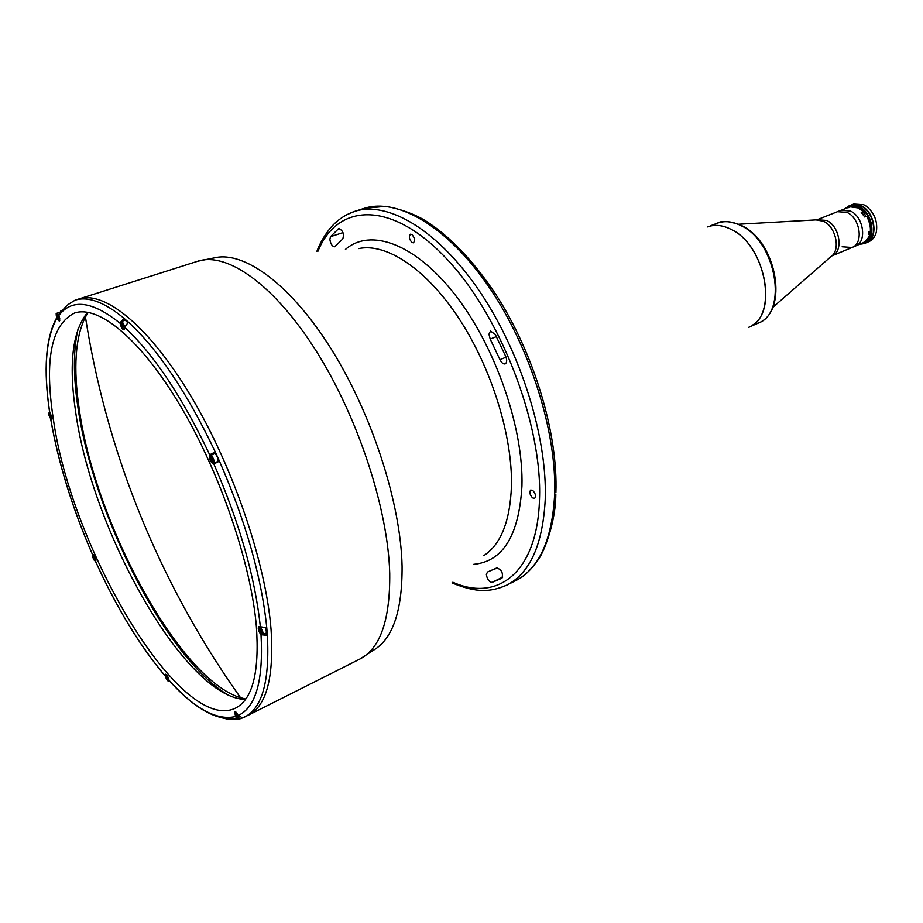 <?xml version="1.0" encoding="UTF-8"?>
<svg xmlns="http://www.w3.org/2000/svg" width="923" height="923" viewBox="0 0 923 923"><rect width="100%" height="100%" fill="white"/><g stroke="black" fill="none" stroke-linecap="round" stroke-linejoin="round"><path stroke-width="1.38" d="M88.239 312.355L85.424 316.924C75.294 337.437 73.194 367.931 79.136 408.393C94.608 522.337 178.727 679.109 240.568 697.73L245.772 699.023M227.196 694.465C165.275 656.98 92.681 512.992 77.763 406.201C73.148 374.992 73.275 349.125 78.143 328.6M245.68 699.161L237.892 696.819M84.143 319.45L88.077 312.332M124.097 320.396L123.809 318.135L120.175 323.315C121.075 327.365 122.378 329.546 124.097 329.903L124.709 327.307L128.355 322.104L123.809 318.135C104.172 302.029 87.916 296.052 75.04 300.194L78.997 298.937C104.599 290.341 149.411 326.373 191.419 396.971C233.392 467.407 266.032 563.745 271.074 629.694C274.039 677.39 266.528 705.853 248.541 715.094L359.808 659.091C380.207 648.627 390.187 620.083 389.737 573.483C388.11 509.138 358.066 417.219 316.139 350.913C274.177 284.48 226.804 251.575 197.718 261.232L214.401 257.863C244.18 250.583 290.93 284.457 331.599 349.632C372.234 414.681 400.801 503.531 402.082 566.203C402.359 610.299 393.025 638.185 374.103 649.838L359.808 659.091M487.529 572.018L486.34 574.337C487.113 579.194 489.017 581.894 492.051 582.413L501.939 578.225C503.335 573.137 501.651 569.71 496.874 567.91L487.529 572.018M495.339 334.553L490.505 331.022L488.959 334.241L490.182 339.053L499.943 359.658C501.547 362.877 503.3 364.285 505.193 363.881C506.958 362.704 507.154 360.27 505.792 356.566L495.339 334.553M330.492 236.68L329.869 239.415C330.619 244.064 332.234 246.51 334.703 246.764L342.802 238.919C344.233 233.934 342.894 230.45 338.787 228.477L330.492 236.68L342.975 232.619M532.571 497.878L534.625 498.362C536.217 496.262 535.605 493.643 532.79 490.494L530.748 490.021C529.144 492.121 529.756 494.74 532.571 497.878M412.016 242.507L413.435 242.795C415.246 240.488 414.739 237.719 411.877 234.488L410.481 234.211C408.658 236.496 409.166 239.265 412.016 242.507M267.22 632.982L267.324 635.255L267.22 632.982M846.933 212.371L837.449 211.69L846.933 212.371C860.259 218.024 863.87 243.499 852.021 247.479C863.87 243.499 860.259 218.024 846.933 212.371M711.76 225.754C717.956 224.704 724.463 225.939 731.281 229.469C764.198 244.687 778.216 310.543 752.291 325.254M95.68 561.749L95.842 559.926C94.965 556.477 93.834 554.538 92.438 554.123L92.969 554.215M128.355 322.104C158.318 349.748 187.288 393.025 215.255 451.947L219.443 461.154C245.841 521.749 261.624 577.29 266.77 627.778L267.382 635.312C269.735 680.862 262.213 708.068 244.826 716.952L243.753 717.436M197.718 261.232L78.997 298.937C104.599 290.341 149.411 326.373 191.419 396.971C233.392 467.407 266.032 563.745 271.074 629.694C274.039 677.39 266.528 705.853 248.541 715.094L242.437 717.863L238.319 715.487L234.973 711.841L235.457 716.525L236.611 718.048M56.522 316.785L56.857 318.423L59.337 321.181L59.787 318.77L58.587 314.835L61.045 310.589L61.368 311.305M50.465 418.546L51.746 419.919L52.08 417.877L49.473 411.254M245.46 699.449C185.488 698.215 91.642 531.071 75.548 411.208C68.521 363.431 72.571 330.446 87.72 312.262M256.386 626.59C259.525 672.221 252.579 699.392 235.55 708.103C181.162 735.031 71.521 549.75 53.349 419.169C44.235 359.832 51.319 324.446 74.59 313.012C98.611 304.855 140.815 339.203 180.481 406.051C220.124 472.772 251.194 563.918 256.386 626.59M170.513 681.924L169.047 680.309C168.124 676.64 166.878 674.586 165.298 674.136L165.471 676.744M58.818 315.551C71.809 298.348 92.254 300.956 120.186 323.362L120.544 323.188M124.709 327.353C153.991 354.594 182.316 397.063 209.683 454.774L215.255 451.947L209.683 454.774C209.059 459.1 210.386 462.204 213.686 464.084L219.443 461.154M213.859 453.112L213.421 454.093M266.77 627.778L258.705 626.498C257.655 628.413 258.428 631.17 261.024 634.759L267.382 635.312L265.524 633.42M240.834 718.406L240.153 718.752M243.349 717.644L239.888 718.879M243.764 717.459L242.437 717.863M58.403 316.716L57.191 317.097L58.703 318.458M57.191 317.097L56.938 315.389L58.449 316.785L58.703 318.504L58.08 318.654M50.696 415.708L49.692 416.077L51.065 417.358M49.692 416.077L50.015 414.485L50.846 415.973L50.511 417.554M50.707 418.834C52.323 418.904 52.023 417.034 49.819 413.204C48.215 413.146 48.515 415.015 50.707 418.834M51.203 419.18L49.923 413.054L48.861 413.031M93.165 556.384L94.804 559.373L93.165 556.384M122.667 327.157L123.428 327.007L123.197 325.15L122.205 323.454L121.444 323.615L122.667 327.157L123.417 326.915M123.105 324.988L121.686 325.461M122.863 328.715C124.963 328.53 124.674 326.269 122.009 321.896C119.921 322.081 120.209 324.354 122.863 328.715M127.536 322.462L125.159 320.05L120.74 321.896M123.29 329.003L123.982 329.153C124.974 327.273 124.363 324.792 122.124 321.723L121.178 321.366M212.74 463.173L217.551 461.696C218.601 459.85 217.955 457.346 215.613 454.197L214.355 453.712L209.844 455.95M211.967 461.212L210.721 457.531L211.609 457.52L212.682 459.342L212.855 461.188L211.967 461.212L212.821 460.865M261.105 630.247L259.813 630.847L260.874 632.705L261.751 632.29M259.813 630.847L259.675 629.174L261.659 631.205L261.797 632.878L260.874 632.705M260.99 634.101C263.528 634.816 263.355 632.763 260.482 627.952C257.955 627.248 258.128 629.301 260.99 634.101M261.867 634.724L266.435 632.982L265.905 628.113M262.594 634.805C263.482 633.155 262.824 630.813 260.598 627.778L259.155 627.132L258.74 627.744M237.73 716.283L235.93 714.287L237.038 717.517L237.869 717.771L237.73 716.283M167.709 678.209L167.882 679.605L167.19 679.409L166.14 676.421L167.709 678.209M167.248 677.378L166.313 677.817M167.34 680.574C169.267 681.312 169.047 679.593 166.682 675.44C164.767 674.725 164.986 676.432 167.34 680.574M168.124 681.186L166.798 675.29L165.425 675.071M862.901 242.876L863.143 242.772C871.416 237.373 872.639 228.5 866.801 216.178L864.77 217.009L861.228 212.452L863.213 211.667M863.27 211.632L858.148 207.929L850.152 206.833M849.771 207.294L847.949 207.64L849.771 207.294M868.301 234.13L868.762 231.811L869.408 232.019M869.489 232.538L868.728 233.911M860.098 244.041C875.477 244.445 874.381 213.813 858.575 207.202C853.602 204.987 849.287 205.425 845.618 208.506M844.81 208.829L848.941 205.921L858.978 206.602C873.1 212.509 876.838 239.334 864.274 243.568L859.301 244.376M848.941 205.921L850.637 205.252L860.686 205.933C874.796 211.817 878.523 238.63 865.959 242.864L864.274 243.568M870.158 239.761C878.154 231.638 872.489 210.894 860.871 205.944L855.806 204.548M868.681 241.215C878.638 234.477 873.643 211.205 861.009 205.887L853.74 204.537M866.293 242.714L868.981 241.595C872.789 239.899 875.269 236.576 876.412 231.627C877.761 221.116 874.277 212.567 865.959 205.991L863.732 204.721L853.683 204.052L850.983 205.125L861.021 205.794C875.131 211.69 878.869 238.492 866.293 242.714L866.132 242.784M868.462 233.681L869.651 232.688L868.462 233.681M868.751 234.338L869.362 232.019L868.751 234.338M848.595 207.64L849.414 207.421M848.214 207.144L849.864 206.521L848.214 207.144M849.91 206.556L847.314 207.548M848.179 206.96L849.552 206.637L848.179 206.96M852.021 247.479L831.935 255.879C843.726 251.944 839.988 226.227 826.662 220.459L817.201 219.72L840.876 210.329L850.36 210.998C863.697 216.628 867.285 242.068 855.425 246.049L852.021 247.479L842.145 246.764M748.449 327.388C778.527 317.408 766.575 245.737 731.281 229.469C722.721 225.097 714.794 224.243 707.514 226.92M861.863 213.109L864.136 212.855L865.889 216.559M862.509 213.859L863.686 215.371M345.421 249.429C370.423 227.6 415.431 243.499 455.547 295.372C495.651 347.025 523.664 428.099 521.945 486.052C519.014 535.444 502.931 561.542 473.707 564.322M358.735 248.575C386.356 242.68 426.276 268.778 458.916 318.412C491.521 367.989 512.6 435.956 511.457 485.913C510.131 521.183 500.912 544.42 483.825 555.623M346.206 214.978L354.524 211.425C387.579 200.568 437.594 229.585 479.187 290.71C520.757 351.709 547.57 437.814 545.216 499.839C542.724 544.824 529.906 573.264 506.773 585.136L498.328 588.413M452.835 582.228C497.809 602.407 537.509 572.468 539.494 499.378C542.609 423.715 499.758 313.612 444.909 256.986C390.094 199.795 337.264 203.51 317.974 251.194M517.503 579.69L515.703 580.648C538.986 568.695 551.954 540.278 554.608 495.386C557.18 433.522 530.552 347.763 489.028 287.076C447.459 226.273 397.317 197.476 364.043 208.402L385.791 206.302C400.64 209.094 413.666 213.778 424.845 220.332C449.57 235.884 473.245 260.598 495.847 294.46C534.255 353.786 558.161 433.96 555.888 492.824M338.36 228.708L339.272 228.419M499.943 359.658L506.046 357.201M490.182 339.053L496.401 336.618M492.051 582.413L502.735 577.083M772.632 307.532L830.908 256.64C840.945 250.433 836.03 226.735 823.478 221.243L815.944 219.893L738.688 224.22M92.346 554.169C72.248 507.869 58.403 462.977 50.834 419.492M213.859 463.981C239.703 523.329 255.209 577.74 260.39 627.225M261.024 634.759C263.47 680.378 255.902 707.272 238.307 715.44M237.753 719.294L229.112 719.502L219.766 717.298M235.457 716.525C216.824 720.875 194.684 708.806 169.047 680.309M164.975 675.659C139.569 645.465 116.46 607.426 95.646 561.576M49.738 412.581C43.335 369.731 45.712 338.337 56.857 318.423M58.703 320.362L59.234 320.489C60.041 318.781 59.453 316.497 57.457 313.647L56.326 313.728M58.287 320.085C60.041 319.9 59.73 317.8 57.353 313.797C55.611 313.993 55.922 316.093 58.287 320.085M95 560.942L93.696 555.127L92.542 554.988M93.269 554.446L92.796 554.654C91.735 553.419 92.254 555.369 94.377 560.48C96.05 560.884 95.796 559.153 93.592 555.277C91.919 554.873 92.185 556.604 94.377 560.48L95.888 560.815M213.525 463.3C214.574 461.454 213.928 458.95 211.586 455.789L210.329 455.304C209.059 455.57 209.659 458.05 212.117 462.758C214.574 462.965 214.355 460.704 211.459 455.974C209.002 455.766 209.233 458.027 212.117 462.746L213.525 463.3M238.088 719.455L238.653 719.502C239.357 718.071 238.722 715.936 236.738 713.121L235.077 712.925M235.988 712.129L235.388 712.429C234.361 711.829 234.95 713.94 237.165 718.763C239.438 719.652 239.265 717.829 236.634 713.283C234.361 712.406 234.546 714.229 237.165 718.763L238.653 719.502L241.872 717.886M742.161 225.858C776.924 242.299 789.188 311.709 758.025 323.2C788.196 313.174 776.428 241.791 741.111 225.685C732.539 221.358 724.601 220.528 717.298 223.204L710.295 225.858M85.424 316.924C94.1 372.211 107.795 426.184 126.52 478.864C154.453 557.019 192.469 629.982 240.568 697.73M364.043 208.402L354.524 211.425C344.071 215.117 335.522 221.278 328.888 229.896C323.696 236.715 319.704 243.834 316.924 251.264M494.036 569.445L497.428 567.772M555.831 494.382C555.611 524.852 542.47 555.334 537.451 560.688C530.206 570.252 524.345 576.125 519.868 578.294M452.039 582.921C476.614 592.97 490.298 592.243 506.773 585.136L515.703 580.648M50.753 419.411C58.345 462.942 72.202 507.869 92.323 554.192M75.04 300.194C64.656 306.609 68.533 303.886 58.587 314.835M169.082 680.47C194.107 708.449 216.732 721.128 236.957 718.521M56.649 317.824C45.596 338.083 43.266 369.638 49.657 412.5L49.138 412.685M95.611 561.599C116.448 607.496 139.569 645.558 164.998 675.809M59.845 320.293L58.299 320.085C56.141 315.124 55.599 312.874 56.672 313.324L58.749 312.655M124.709 328.9L123.982 329.153M259.882 626.786L259.155 627.132M169.232 680.932L168.586 681.232M848.26 207.456L841.834 210.006M863.143 242.772L856.336 245.622M758.025 323.2L751.172 326.2M741.688 225.604C729.989 221.07 721.855 220.274 717.298 223.204"/></g></svg>
